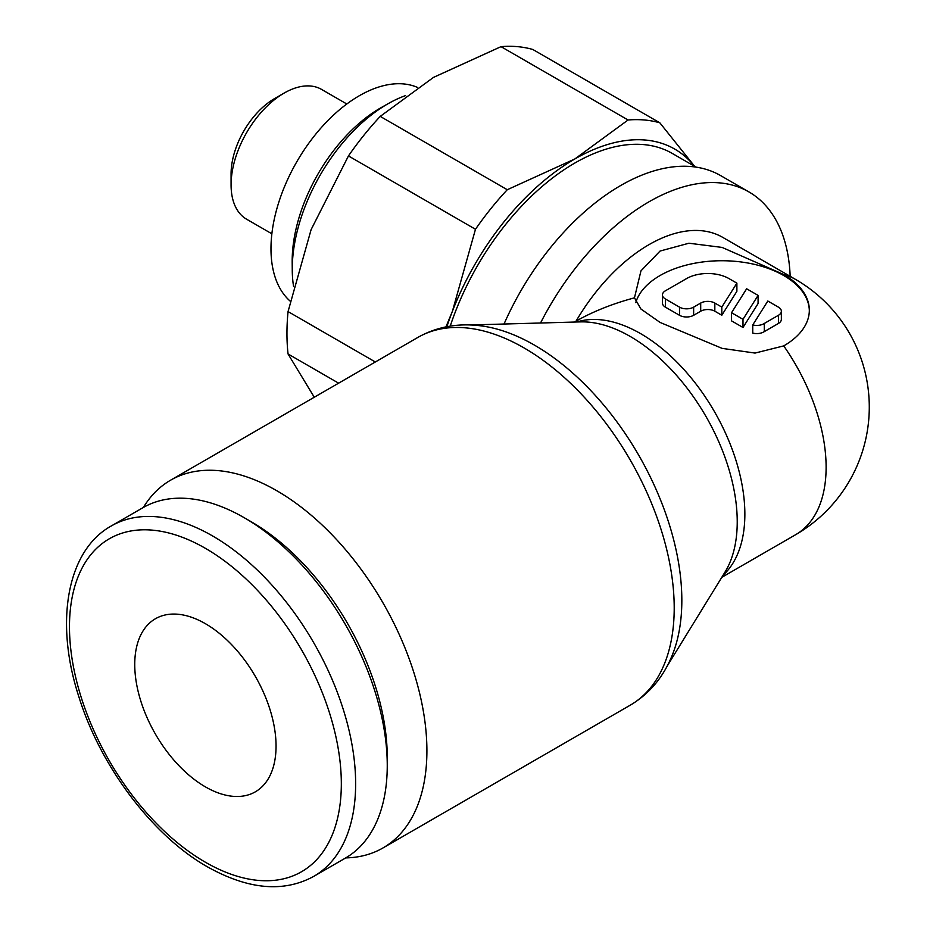 <?xml version="1.0" encoding="UTF-8"?>
<svg xmlns="http://www.w3.org/2000/svg" width="933" height="933" viewBox="0 0 933 933"><rect width="100%" height="100%" fill="white"/><g stroke="black" fill="none" stroke-linecap="round" stroke-linejoin="round"><path stroke-width="1.4" d="M345.746 857.894A212.339 122.596 -120 0 0 382.938 847.969A212.339 122.596 -120 0 0 426.906 750.762A212.339 122.596 -120 0 0 334.224 537.081A212.339 122.596 -120 0 0 170.599 480.192A212.339 122.596 -120 0 0 143.402 507.424M417.891 337.408A212.339 122.596 -120 0 1 524.066 347.927A212.339 122.596 -120 0 1 674.209 607.989A212.339 122.596 -120 0 1 630.23 705.196C649.205 693.965 663.176 677.393 672.133 655.467A208.386 120.31 -120 0 0 681.836 600.362A208.386 120.31 -120 0 0 534.481 345.14A208.386 120.31 -120 0 0 481.906 325.979C458.441 322.783 437.111 326.597 417.891 337.408L170.599 480.192M634.463 297.837L640.959 270.873L660.074 251.047L688.939 243.221L722.095 247.42L783.72 274.512A87.434 50.475 180 0 1 809.331 310.199A87.434 50.475 180 0 1 783.72 345.898L755.054 353.071L722.095 348.371L660.074 322.433L640.959 309.045L634.463 297.837C612.713 303.668 593.26 311.424 576.093 321.092L574.413 322.06M667.2 666.045L724.999 572.104A151.333 87.375 -120 0 0 730.189 561.818A151.333 87.375 -120 0 0 737.233 521.792A151.333 87.375 -120 0 0 630.218 336.451A151.333 87.375 -120 0 0 592.035 322.538A151.333 87.375 -120 0 0 580.536 321.885L470.279 324.976M244.178 517.687L251.327 521.815A192.221 110.98 -120 0 1 387.253 757.234L387.253 765.503A202.344 116.823 -120 0 0 244.178 517.687A202.344 116.823 -120 0 0 143.006 507.657L111.389 525.909C67.608 549.899 54.091 620.818 78.804 696.566C100.414 766.576 152.755 835.968 207.499 866.862C248.213 889.627 283.62 892.799 313.733 876.39A202.344 116.823 -120 0 0 355.636 783.755A202.344 116.823 -120 0 0 212.561 535.939A202.344 116.823 -120 0 0 111.389 525.909M314.269 397.236L288.052 353.98A217.331 125.477 -60 0 1 286.956 333.419A217.331 125.477 -60 0 1 288.052 311.587L311.109 229.635L348.452 155.928A217.331 125.477 -60 0 1 380.232 116.392L433.495 77.392L501.021 46.65A217.331 125.477 -60 0 1 532.813 49.484L659.853 122.829A217.331 125.477 120 0 0 628.061 119.995L574.81 158.983A199.849 115.377 -60 0 1 694.432 166.226M288.052 353.98L338.632 383.171M346.808 103.995L321.547 89.405A74.943 43.268 120 0 0 284.075 93.113A74.943 43.268 120 0 0 231.081 184.897L231.081 173.865A61.426 35.466 120 0 1 274.512 98.63L284.075 93.113M405.528 95.609A134.784 77.812 120 0 0 388.653 103.388A134.784 77.812 120 0 0 292.262 269.077A134.784 77.812 120 0 0 292.262 270.325A134.784 77.812 120 0 0 293.533 286.256M388.653 103.388L381.504 107.423A124.905 72.109 120 0 0 292.181 260.972A124.905 72.109 120 0 0 292.181 262.126L292.262 270.325M417.366 87.364A124.905 72.109 120 0 0 322.748 126.002A124.905 72.109 120 0 0 270.978 248.726A124.905 72.109 120 0 0 290.163 301.114M205.4 623.687A99.924 57.694 60 0 1 270.675 711.751A99.924 57.694 60 0 1 255.362 791.814A99.924 57.694 60 0 1 205.4 786.869A99.924 57.694 60 0 1 140.125 698.817A99.924 57.694 60 0 1 155.438 618.742A99.924 57.694 60 0 1 205.4 623.687M783.72 274.512A147.391 85.09 -60 0 1 795.592 279.445L722.69 237.344A147.391 85.09 120 0 0 576.093 321.092M635.746 302.607A87.434 50.475 180 0 1 695.482 263.094A87.434 50.475 180 0 1 783.72 275.527A87.434 50.475 180 0 1 809.331 310.712M778.425 307.144A9.995 5.773 180 0 1 781.353 311.214A9.995 5.773 180 0 1 778.425 315.296L764.29 323.459A9.995 5.773 180 0 1 752.744 324.941L767.824 301.021L778.425 307.144M781.353 311.214L781.353 319.378A9.995 5.773 180 0 1 778.425 323.459L764.29 331.612L764.29 323.459M736.883 283.154L736.883 291.318L721.804 315.237L714.83 311.214A9.995 5.773 0 0 0 700.706 311.214L693.639 315.296A9.995 5.773 180 0 1 679.504 315.296L665.381 307.144A9.995 5.773 180 0 1 662.453 303.062L662.453 294.898A9.995 5.773 180 0 1 665.381 290.816L686.571 278.582A29.973 17.307 180 0 1 728.965 278.582L736.883 283.154L721.804 307.085L714.83 303.062A9.995 5.773 0 0 0 700.706 303.062L693.639 307.144A9.995 5.773 180 0 1 679.504 307.144L665.381 298.98A9.995 5.773 180 0 1 662.453 294.898M721.804 315.237L721.804 307.085M742.995 319.319L731.542 312.707L746.633 288.775L758.086 295.388L742.995 319.319L742.995 327.483L731.542 320.87L731.542 312.707M742.995 327.483L758.086 303.552L758.086 295.388M764.29 331.612A9.995 5.773 180 0 1 752.744 333.104L752.744 324.941M231.081 184.897A74.943 43.268 120 0 0 246.604 219.208L271.865 233.798M446.872 326.702A199.849 115.377 -60 0 1 452.423 311.225A199.849 115.377 -60 0 1 574.81 158.983L507.272 189.726A217.331 125.477 120 0 0 475.48 229.273L452.423 311.225L445.974 326.877M450.231 326.118A194.845 112.496 -60 0 1 672.226 153.409L695.948 167.112M694.653 166.366L659.853 122.829M375.334 361.981L288.052 311.587M348.452 155.928L475.48 229.273M507.272 189.726L380.232 116.392M501.021 46.65L628.061 119.995M313.733 876.39L345.35 858.127A202.344 116.823 -120 0 0 387.253 765.503M790.169 276.308A199.849 115.377 120 0 0 748.919 191.918A199.849 115.377 120 0 0 540.534 323.005M504.03 324.031A199.849 115.377 -60 0 1 720.649 175.602L748.919 191.918M795.592 279.445A147.391 147.391 0 0 1 795.592 534.726A147.391 85.09 -120 0 0 826.113 467.246A147.391 85.09 -120 0 0 783.72 345.898M723.087 575.206A147.391 85.09 -120 0 0 744.861 514.165A147.391 85.09 -120 0 0 640.644 333.652A147.391 85.09 -120 0 0 576.897 321.99M205.4 548.324A192.221 110.98 -120 0 0 69.474 626.801A192.221 110.98 -120 0 0 205.4 862.232A192.221 110.98 -120 0 0 341.326 783.755A192.221 110.98 -120 0 0 205.4 548.324M778.425 323.459L778.425 315.296M679.504 315.296L679.504 307.144M693.639 315.296L693.639 307.144M714.83 311.214L714.83 303.062M700.706 311.214L700.706 303.062M665.381 307.144L665.381 298.98M795.592 534.726L721.78 577.34M630.23 705.196L382.938 847.969"/></g></svg>
